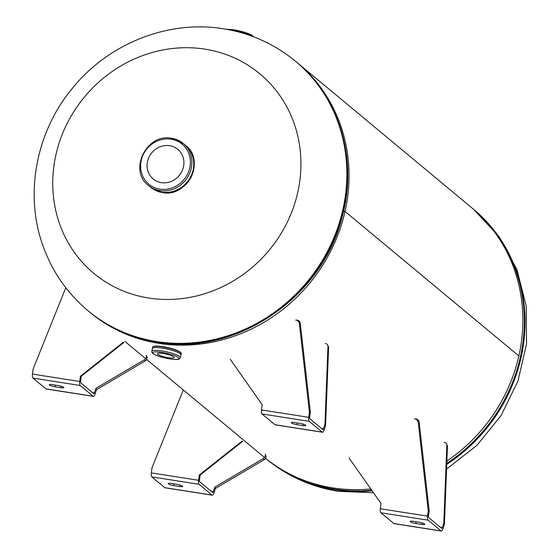 <?xml version="1.0" encoding="UTF-8"?>
<svg xmlns="http://www.w3.org/2000/svg" width="559" height="559" viewBox="0 0 559 559"><rect width="100%" height="100%" fill="white"/><g stroke="black" fill="none" stroke-linecap="round" stroke-linejoin="round"><path stroke-width="0.84" d="M89.461 311.936A162.243 150.001 -50.3 0 0 90.202 312.558A162.243 150.001 -50.3 0 0 345.029 211.449L518.864 355.964A162.243 150.001 -50.3 0 0 471.475 207.55L297.647 63.034A162.243 150.001 -50.3 0 0 296.899 62.419M265.546 458.317A162.243 150.001 -50.3 0 0 370.799 488.929M446.886 461.07A162.243 150.001 -50.3 0 0 518.864 355.964L345.036 211.449A162.243 150.001 -50.3 0 0 297.647 63.034M343.589 211.225L345.029 211.449L343.589 211.225M55.949 154.668A129.8 120.003 129.7 0 1 204.887 49.136A129.8 120.003 129.7 0 1 297.723 192.52A129.8 120.003 129.7 0 1 148.792 298.045A129.8 120.003 129.7 0 1 55.949 154.668M169.663 145.689A19.265 17.811 -50.3 0 0 149.162 156.834A19.265 17.811 -50.3 0 0 153.18 178.978A19.265 17.811 -50.3 0 0 161.334 182.639A19.265 17.811 -50.3 0 0 181.836 171.494A19.265 17.811 -50.3 0 0 177.818 149.351A19.265 17.811 -50.3 0 0 169.663 145.689M184.4 144.439A27.272 25.218 129.7 0 1 191.08 175.924A27.272 25.218 129.7 0 1 161.837 192.17A27.272 25.218 129.7 0 1 149.56 186.35M168.301 357.697A8.518 1.572 -167.3 0 0 174.115 357.494A8.518 1.572 -167.3 0 0 163.305 353.547A8.518 1.572 -167.3 0 0 157.491 353.749A8.518 1.572 -167.3 0 0 168.301 357.697M168.35 483.863A4.437 0.818 12.7 0 1 168.154 483.535A4.437 0.818 12.7 0 1 171.187 483.43L177.084 484.36A4.437 0.818 12.7 0 1 182.716 486.414A4.437 0.818 12.7 0 1 179.684 486.519L173.786 485.596A4.437 0.818 12.7 0 1 168.35 483.863M213.279 491.731A1.523 0.51 98.9 0 1 212.693 492.5A1.523 0.51 98.9 0 1 212.602 492.451L199.654 481.69A1.523 0.51 98.9 0 1 199.465 480.251L200.171 475.01L199.249 475.045L198.543 480.286A4.248 1.418 98.9 0 0 199.067 484.304L212.015 495.071A4.248 1.418 98.9 0 0 212.273 495.19A4.248 1.418 98.9 0 0 213.894 493.052L215.404 488.482L214.782 487.162L213.279 491.731L211.372 491.431M212.273 495.19L165.052 487.797A4.248 1.418 -81.1 0 1 164.793 487.679L151.845 476.911A4.248 1.418 -81.1 0 1 151.321 472.893L152.027 467.652L183.303 389.958M199.249 475.045L241.837 441.296L242.767 441.261L200.171 475.01M215.404 488.482L264.065 459.771A3.801 3.214 -25.2 0 0 265.77 455.445M214.782 487.162L263.443 458.45A3.801 3.214 -25.2 0 0 265.148 454.125M49.492 385.053A4.437 0.818 12.7 0 1 49.297 384.725A4.437 0.818 12.7 0 1 52.329 384.62L58.227 385.542A4.437 0.818 12.7 0 1 63.859 387.597A4.437 0.818 12.7 0 1 60.826 387.701L54.929 386.779A4.437 0.818 12.7 0 1 49.492 385.053M94.415 392.921A1.523 0.51 98.9 0 1 93.835 393.683A1.523 0.51 98.9 0 1 93.744 393.641L80.796 382.88A1.523 0.51 98.9 0 1 80.608 381.441L81.314 376.2L80.391 376.235L79.685 381.476A4.248 1.418 98.9 0 0 80.21 385.493L93.157 396.254A4.248 1.418 98.9 0 0 93.416 396.38A4.248 1.418 98.9 0 0 95.037 394.235L96.546 389.665L95.924 388.344L94.415 392.921L92.514 392.621M93.416 396.38L46.194 388.987A4.248 1.418 -81.1 0 1 45.936 388.861L32.988 378.101A4.248 1.418 -81.1 0 1 32.464 374.083L33.17 368.842L65.808 287.752M80.391 376.235L122.98 342.478L123.909 342.443L81.314 376.2M96.546 389.665L145.207 360.96A3.801 3.214 -25.2 0 0 146.912 356.628M95.924 388.344L144.585 359.64A3.801 3.214 -25.2 0 0 146.29 355.307M424.533 523.972A4.437 0.818 12.7 0 1 424.728 524.3A4.437 0.818 12.7 0 1 421.703 524.405L415.798 523.483A4.437 0.818 12.7 0 1 410.166 521.428A4.437 0.818 12.7 0 1 413.199 521.323L419.096 522.246A4.437 0.818 12.7 0 1 424.533 523.972M441.303 531.05L394.081 523.657A4.248 1.418 -81.1 0 1 393.815 523.531L380.868 512.771A4.248 1.418 -81.1 0 1 380.351 508.753L427.572 516.146A4.248 1.418 98.9 0 0 428.089 520.163L441.037 530.924A4.248 1.418 98.9 0 0 441.303 531.05A4.248 1.418 98.9 0 0 442.924 528.905L444.426 524.335L443.811 523.014L446.823 445.278L447.445 446.599A3.801 3.214 154.8 0 0 447.186 445.299L446.564 443.979A3.801 3.214 154.8 0 1 446.823 445.278M427.572 516.146L428.271 510.905L429.2 510.87L428.494 516.111A1.523 0.51 98.9 0 0 428.683 517.55L441.631 528.311A1.523 0.51 98.9 0 0 441.722 528.353A1.523 0.51 98.9 0 0 442.302 527.591L443.811 523.014M444.426 524.335L447.445 446.599M444.209 442.316A3.801 3.214 154.8 0 1 446.564 443.979M349.096 458.087L381.049 503.512L380.351 508.753M428.271 510.905L418.223 422.304A3.801 3.578 87.8 0 0 414.526 418.943L415.449 418.908A3.801 3.578 87.8 0 1 419.145 422.269L418.223 422.304M429.2 510.87L419.145 422.269M305.675 425.161A4.437 0.818 12.7 0 1 305.871 425.49A4.437 0.818 12.7 0 1 302.838 425.595L296.941 424.672A4.437 0.818 12.7 0 1 291.309 422.611A4.437 0.818 12.7 0 1 294.341 422.506L300.239 423.436A4.437 0.818 12.7 0 1 305.675 425.161M322.445 432.24L275.224 424.847A4.248 1.418 -81.1 0 1 274.958 424.721L262.01 413.953A4.248 1.418 -81.1 0 1 261.493 409.936L308.715 417.328A4.248 1.418 98.9 0 0 309.232 421.346L322.18 432.114A4.248 1.418 98.9 0 0 322.445 432.24A4.248 1.418 98.9 0 0 324.066 430.095L325.569 425.525L324.954 424.204L327.965 346.468L328.587 347.789A3.801 3.214 154.8 0 0 328.329 346.482L327.707 345.169A3.801 3.214 154.8 0 1 327.965 346.468M308.715 417.328L309.413 412.095L310.343 412.06L309.637 417.293A1.523 0.51 98.9 0 0 309.826 418.733L322.774 429.501A1.523 0.51 98.9 0 0 322.864 429.543A1.523 0.51 98.9 0 0 323.444 428.774L324.954 424.204M325.569 425.525L328.587 347.789M325.352 343.499A3.801 3.214 154.8 0 1 327.707 345.169M230.238 359.276L262.192 404.702L261.493 409.936M309.413 412.095L299.365 323.493A3.801 3.578 87.8 0 0 295.669 320.132L296.591 320.097A3.801 3.578 87.8 0 1 300.288 323.458L299.365 323.493M310.343 412.06L300.288 323.458M373.482 492.745L338.307 491.319C311.251 486.973 287.214 476.156 266.196 458.876A162.243 150.001 -50.3 0 0 334.862 489.684A162.243 150.001 -50.3 0 0 372.119 490.816M446.753 464.41A162.243 150.001 -50.3 0 0 473.641 209.352L472.963 208.786A162.243 150.001 129.7 0 1 446.795 463.369M472.215 208.172A162.243 150.001 129.7 0 1 472.963 208.786L472.215 208.165M371.707 490.229A162.243 150.001 129.7 0 1 334.184 489.118A162.243 150.001 129.7 0 1 265.539 458.324L266.196 458.876M88.029 310.755C67.234 293.279 52.232 271.667 43.015 245.911C24.009 193.714 36.377 130.757 73.103 87.442C108.949 43.399 168.566 19.684 223.362 28.789C250.418 33.128 274.455 43.944 295.473 61.231A162.243 150.001 129.7 0 1 329.335 247.721A162.243 150.001 129.7 0 1 156.695 341.563A162.243 150.001 129.7 0 1 88.029 310.755L88.713 311.321A162.243 150.001 -50.3 0 0 157.372 342.122A162.243 150.001 -50.3 0 0 330.013 248.287A162.243 150.001 -50.3 0 0 296.151 61.79C339.25 96.819 357.851 158.868 342.478 215.767C323.444 296.794 236.24 356.579 157.652 342.255C131.651 338.076 108.677 327.763 88.713 311.321M252.186 36.265A16.477 3.033 -167.3 0 0 233.662 30.766M253.276 36.67A15.261 2.809 -167.3 0 0 233.914 29.837M185.833 145.626A27.258 25.204 129.7 0 1 191.248 176.91A27.258 25.204 129.7 0 1 162.306 192.541A27.258 25.204 129.7 0 1 150.986 187.544L162.327 192.555C187.272 198.019 205.936 160.307 185.623 145.445M161.831 192.142A27.251 25.197 129.7 0 1 150.301 186.972L148.435 185.42A27.251 25.197 129.7 0 0 159.965 190.591A27.251 25.197 129.7 0 0 188.963 174.827A27.251 25.197 129.7 0 0 183.275 143.502L185.148 145.054A27.251 25.197 129.7 0 1 190.829 176.378A27.251 25.197 129.7 0 1 161.831 192.142M171.746 138.332A27.251 25.197 129.7 0 1 183.275 143.502L171.669 138.297C146.703 132.846 128.081 170.474 148.435 185.42M171.124 139.198A26.035 24.072 129.7 0 1 189.746 167.959A26.035 24.072 129.7 0 1 159.874 189.131A26.035 24.072 129.7 0 1 141.252 160.37A26.035 24.072 129.7 0 1 171.124 139.198M152.397 348.774A14.681 2.704 12.7 0 1 162.389 348.096A14.702 2.711 12.7 0 0 152.355 348.425L152.397 348.795A14.702 2.711 12.7 0 1 152.355 348.425L152.628 347.216A14.702 2.711 12.7 0 1 162.662 346.866A14.702 2.711 12.7 0 1 181.312 353.679L181.039 354.888A14.702 2.711 12.7 0 1 180.843 355.203L181.039 354.888A14.702 2.711 12.7 0 0 162.389 348.075A14.681 2.704 12.7 0 1 180.85 355.189M153.187 346.678A14.401 2.655 12.7 0 1 162.816 346.65A14.401 2.655 12.7 0 1 181.032 352.953M162.417 348.138A14.583 2.683 12.7 0 1 180.913 354.902L180.291 357.662A14.583 2.683 12.7 0 0 161.796 350.905A14.583 2.683 12.7 0 0 151.838 351.248L152.46 348.488A14.583 2.683 12.7 0 1 162.417 348.138M152.439 348.606A14.604 2.69 12.7 0 1 162.41 348.117A14.604 2.69 12.7 0 1 180.885 355.021M169.719 358.878A13.367 2.46 12.7 0 1 153.355 353.672A13.367 2.46 12.7 0 1 161.886 352.366A13.367 2.46 12.7 0 1 178.251 357.571A13.367 2.46 12.7 0 1 169.719 358.878M164.793 487.679L212.015 495.071M199.067 484.304L151.845 476.911M179.684 486.519L180.026 485.016M173.786 485.596L174.163 483.898M151.321 472.893L198.543 480.286M263.443 458.45L264.065 459.771M45.936 388.861L93.157 396.254M80.21 385.493L32.988 378.101M60.826 387.701L61.169 386.206M54.929 386.779L55.306 385.088M32.464 374.083L79.685 381.476M144.585 359.64L145.207 360.96M421.703 524.405L422.038 522.91M428.089 520.163L380.868 512.771M393.815 523.531L441.037 530.924M415.798 523.483L416.175 521.792M442.302 527.591L440.401 527.291M302.838 425.595L303.181 424.092M309.232 421.346L262.01 413.953M274.958 424.721L322.18 432.114M296.941 424.672L297.318 422.974M323.444 428.774L321.544 428.474M124.839 341.353L145.703 358.696M146.682 359.514L243.032 439.619M243.696 440.164L264.03 457.073M473.641 209.352L499.061 236.632L516.914 269.501L526.215 305.955L526.536 343.862L517.969 381.07L501.081 415.54L476.841 445.411L446.578 469.043M295.473 61.231L296.151 61.79M225.871 29.201L233.837 29.802L244.639 32.275L249.964 34.211L253.933 36.929M152.628 347.216C153.054 345.958 156.443 345.762 162.795 346.643C173.758 348.599 179.935 350.947 181.312 353.679M151.838 351.248C151.314 353.903 157.296 356.453 169.796 358.913C181.298 360.506 178.901 358.424 180.291 357.662"/></g></svg>
